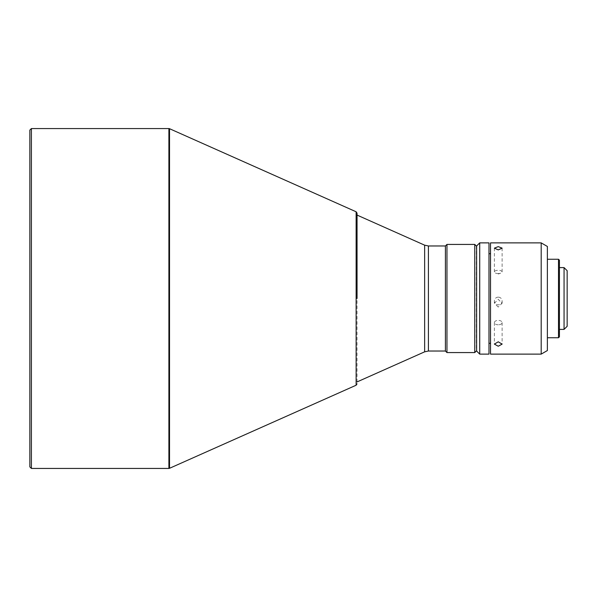 <?xml version="1.0" encoding="UTF-8"?>
<svg xmlns="http://www.w3.org/2000/svg" width="597" height="597" viewBox="0 0 597 597"><rect width="100%" height="100%" fill="white"/><g stroke="black" fill="none" stroke-linecap="round" stroke-linejoin="round"><path stroke-width="0.45" stroke-dasharray="2.98 2.24" d="M498.249 273.568A3.866 1.642 180 0 1 494.391 271.926A3.866 1.642 180 0 1 498.249 270.284A3.866 1.642 180 0 1 502.114 271.926A3.866 1.642 180 0 1 500.667 273.202A3.866 1.642 180 0 1 498.249 273.568M498.249 324.79A3.866 2.209 0 0 1 494.391 322.581A3.866 2.209 0 0 1 498.249 320.373A3.866 2.209 0 0 1 502.114 322.581A3.866 2.209 0 0 1 498.249 324.79M498.249 307.067L494.391 303.231L498.249 299.366L502.114 303.231L498.249 307.067M498.249 297.149A3.866 3.851 -0 0 0 494.391 300.992A3.866 3.851 -0 0 0 498.249 304.843A3.866 3.851 -0 0 0 502.114 300.992A3.866 3.851 -0 0 0 498.249 297.149M488.98 343.297L488.98 253.703L488.98 343.297M490.525 253.703L490.525 343.297L490.525 253.703M547.374 337.738L547.374 259.262L547.374 337.738M559.426 329.395L559.426 267.605L559.426 329.395M357.051 381.923L357.051 215.077M490.525 242.882L490.525 354.118M541.195 354.118L541.195 242.882M547.374 350.543L547.374 246.457M488.98 354.118L488.98 242.882M558.501 337.738L558.501 259.262M479.712 242.882L479.712 354.118M559.426 336.812L559.426 260.188M476.622 245.971L476.622 351.029M476.309 245.971L476.309 351.029M564.061 329.395L564.061 267.605M474.764 244.427L474.764 352.573M567.15 326.305L567.15 270.695M446.959 244.427L446.959 352.573M445.414 245.971L445.414 351.029M31.395 128.564L31.395 468.436M29.85 130.109L29.85 466.891M428.415 245.971L428.415 351.029M424.646 245.173L424.646 351.827M356.133 385.222L356.133 211.778M169.526 128.698L169.526 468.302M168.899 468.436L168.899 128.564M494.391 271.926L494.391 248.143M494.391 322.581L494.391 344.126M494.391 300.992L494.391 303.231M502.114 271.926L502.114 248.143M498.249 274.023L500.667 273.202M502.114 322.581L502.114 344.126M502.114 300.992L502.114 303.231"/><path stroke-width="0.9" d="M498.249 246.628L494.391 248.143L498.249 249.904L502.114 248.143L498.249 246.628M498.249 346.223L502.114 344.126L498.249 341.805L494.391 344.126L498.249 346.223M490.525 354.118L490.525 242.882L541.195 242.882L541.195 354.118L490.525 354.118M541.195 242.882L547.374 246.457L547.374 350.543L541.195 354.118M488.98 343.297L490.525 343.297M488.98 253.703L490.525 253.703M547.374 337.738L558.501 337.738L558.501 259.262L547.374 259.262M479.712 354.118L479.712 242.882L488.98 242.882L488.98 354.118L479.712 354.118L476.622 351.029L476.622 245.971L479.712 242.882M558.501 259.262L559.426 260.188L559.426 336.812L558.501 337.738M476.622 351.029L476.622 245.971M559.426 329.395L564.061 329.395L564.061 267.605L559.426 267.605M476.309 245.971L474.764 244.427L474.764 352.573L476.309 351.029M564.061 267.605L567.15 270.695L567.15 326.305L564.061 329.395M357.051 381.923L424.646 351.827L428.415 351.029L445.414 351.029L446.959 352.573L446.959 244.427L474.764 244.427M446.959 352.573L474.764 352.573M445.414 351.029L445.414 245.971L446.959 244.427M428.415 351.029L428.415 245.971L445.414 245.971M424.646 351.827L424.646 245.173L357.051 215.077M356.133 385.222L356.133 211.778L169.526 128.698L169.526 468.302L356.133 385.222L357.051 383.804M31.395 128.564L29.85 130.109L29.85 466.891L31.395 468.436L31.395 128.564L168.899 128.564L168.899 468.436L169.526 468.302M31.395 468.436L168.899 468.436M357.051 298.5L357.051 213.196L357.051 298.5M428.415 245.971L424.646 245.173M356.133 211.778L357.051 213.196M168.899 128.564L169.526 128.698"/></g></svg>
